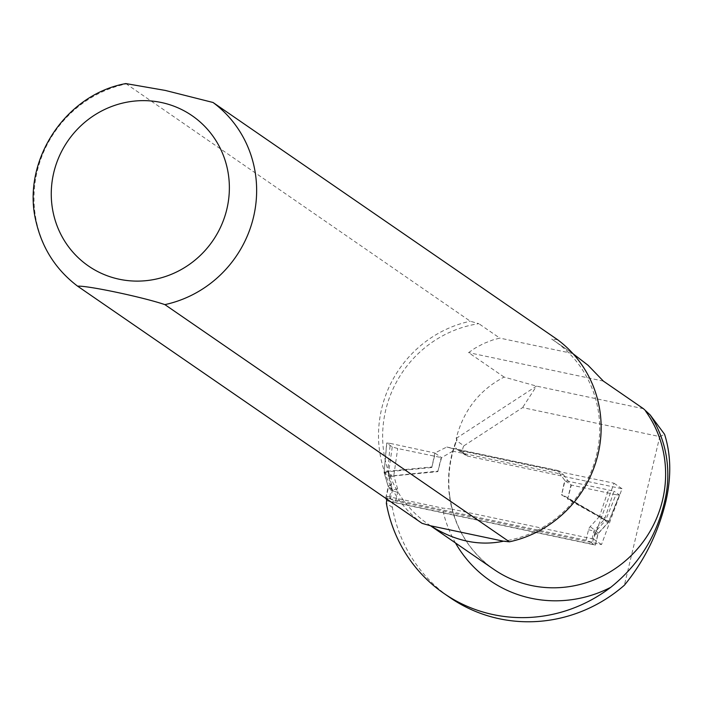 <?xml version="1.0" encoding="UTF-8"?>
<svg xmlns="http://www.w3.org/2000/svg" width="705" height="705" viewBox="0 0 705 705"><rect width="100%" height="100%" fill="white"/><g stroke="black" fill="none" stroke-linecap="round" stroke-linejoin="round"><path stroke-width="0.53" stroke-dasharray="3.52 2.64" d="M619.528 495.086L615.959 494.681L605.692 520.167L567.763 498.541L571.376 485.084L564.643 480.449L613.958 491.182L605.101 517.682L599.664 516.016L608.512 489.552M615.959 494.681L571.376 485.084M591.284 542.215L593.099 544.366L595.293 544.974L597.875 534.126A2.282 2.203 124.5 0 1 598.43 533.086L608.565 521.982L599.602 516.377L603.656 520.193L594.421 530.319A2.282 2.203 -55.5 0 0 593.866 531.367L591.284 542.215L586.04 540.224L588.534 529.763A6.847 6.601 124.5 0 1 590.191 526.626L599.435 516.501L561.612 494.936L564.643 480.449M386.684 443.013L390.253 443.401L387.82 471.222L431.927 466.948L434.844 453.007L446.794 447.032L451.429 448.23L452.813 451.174L563.348 474.553L559.268 471.028L557.338 470.411L565.005 480.695L561.612 494.936M390.253 443.401L434.844 453.007M607.666 522.96L605.454 520.642L596.21 530.768A6.847 6.601 -55.5 0 0 594.553 533.905L592.059 544.366L395.188 502.736L397.682 492.275A6.847 6.601 -55.5 0 0 397.602 488.776L393.839 475.901L437.823 471.636L441.568 457.633L397.699 448.53L392.253 446.908L386.798 443.145L384.234 470.984L386.675 443.128M392.253 446.908L388.199 475.39L384.075 472.482L384.234 470.984L387.82 471.222L391.583 484.635A6.847 6.601 124.5 0 1 391.663 488.133L389.178 498.594L385.811 498.364M437.823 471.636L441.215 457.395L435.196 453.253L431.804 467.494L387.82 471.76A4.565 0.961 -16.3 0 0 384.445 473.725L388.208 486.609A4.565 0.961 -16.3 0 1 391.583 484.635M452.813 451.174L441.568 457.633M563.348 474.553L571.015 484.837L567.622 499.078L608.679 522.132L598.58 533.156L596.21 530.768M605.621 520.519L605.692 520.167A4.565 0.82 -158.1 0 0 609.199 520.722A4.565 0.82 -158.1 0 0 609.138 520.466L619.413 494.936L613.958 491.182M388.199 475.39L393.839 475.901A4.565 0.961 -16.3 0 1 388.561 476.624L392.324 489.499A2.282 2.203 124.5 0 1 392.35 490.671L389.768 501.519L387.574 500.911L386.737 499.915M446.794 447.032L557.338 470.411M586.04 540.224L389.178 498.594M431.927 466.948L431.804 467.494M567.763 498.541L567.622 499.078M592.059 544.366L595.293 544.974M387.574 500.911L593.099 544.366M389.768 501.519L395.188 502.736M451.429 448.23L559.268 471.028M599.602 516.377L561.726 494.39M388.402 473.795A4.565 1.093 -171.8 0 0 393.848 475.373L397.699 448.53M393.743 475.716L437.955 471.099M385.758 498.752L388.34 487.904A2.282 2.203 -55.5 0 0 388.314 486.741L384.551 473.866A4.565 0.961 -16.3 0 1 384.445 473.725L384.075 472.517M384.551 473.866L384.172 472.614L387.724 471.575M643.462 408.715L536.514 386.102L504.119 377.078C479.426 389.962 463.449 410.416 456.188 438.413L457.025 439.779M449.614 495.201C453.958 526.688 468.754 551.442 493.993 569.464A111.258 107.231 124.5 0 1 456.937 438.933L456.479 440.669L463.925 445.807A6.847 6.601 -55.5 0 0 467.812 456.126L622.039 488.741L601.506 544.577L393.161 500.524L387.142 496.382L442.37 508.058L452.222 509.186A111.487 107.451 -55.5 0 1 449.614 495.201A111.487 107.451 -55.5 0 1 454.84 445.63L456.911 440.061M601.506 544.577L593.487 539.052L614.02 483.225L459.792 450.61A6.847 6.601 -55.5 0 1 454.84 445.63L456.479 440.669M387.142 496.382L386.833 499.07M463.925 445.807L522.581 407.596L659.765 436.606L624.357 585.256M393.161 500.524L392.368 507.397A146.631 141.326 -55.5 0 0 450.001 597.602M456.188 438.413L536.514 386.102L522.581 407.596M659.765 436.606L664.577 434.289M557.549 339.687L551.68 339.079L575.447 355.39M551.68 339.079A111.258 107.231 124.5 0 1 554.271 340.806A111.258 107.231 124.5 0 1 596.254 456.311A111.258 107.231 124.5 0 1 503.52 541.211M430.676 525.807A111.258 107.231 124.5 0 1 428.085 524.088A111.258 107.231 124.5 0 1 386.093 408.583A111.258 107.231 124.5 0 1 478.827 323.674L470.27 321.224L125.834 83.587M504.119 377.078L468.578 352.615L474.729 348.349L483.418 343.626L492.601 340.03L499.757 338.083L478.827 323.674M392.368 507.397L386.349 503.255M422.11 523.357A114.113 109.98 124.5 0 1 381.661 408.653A114.113 109.98 124.5 0 1 470.27 321.224M572.601 353.487L499.757 338.083M603.365 381.105L468.578 352.615M614.02 483.225L622.039 488.741M593.487 539.052L452.222 509.186M384.19 472.623L384.357 471.01M605.101 517.682L604.546 519.215M608.565 521.982L609.138 520.466M604.529 519.206L603.656 520.193M588.534 529.763A4.565 0.449 13.4 0 1 593.866 531.367L597.875 534.126A4.565 0.449 13.4 0 1 597.99 534.267L598.58 533.156L590.191 526.626M397.682 492.275A4.565 0.449 13.4 0 1 392.35 490.671L388.34 487.904A4.565 0.449 13.4 0 1 388.226 487.763A4.565 0.449 13.4 0 1 391.663 488.133M397.602 488.776A4.565 0.961 -16.3 0 1 392.324 489.499L388.314 486.741A4.565 0.961 -16.3 0 1 388.208 486.609L385.714 498.303M388.217 475.399L388.561 476.624M595.417 545.053L597.99 534.267A4.565 0.449 13.4 0 1 594.553 533.905M455.483 542.956A122.67 118.228 124.5 0 1 442.37 508.058M77.603 286.168A114.113 109.98 124.5 0 1 37.153 171.456A114.113 109.98 124.5 0 1 125.763 84.027M459.792 450.61L467.812 456.126M608.679 522.132L619.484 495.201M428.085 524.088L430.535 525.771M554.271 340.806L573.05 353.743M457.483 449.623L465.503 455.139"/><path stroke-width="1.06" d="M386.737 499.915L385.811 498.364M573.05 353.743L588.058 365.269L603.365 381.105L643.462 408.715L650.221 415.007A112.395 108.332 124.5 0 1 664.727 501.105C656.628 536.214 638.624 564.961 610.724 587.336A146.631 141.326 124.5 0 1 443.991 593.469A146.631 141.326 124.5 0 1 386.349 503.255L386.833 499.07M443.991 593.469L450.001 597.602A146.631 141.326 -55.5 0 0 624.357 585.256C644.282 560.924 658.082 533.112 665.767 501.819C671.442 477.206 671.045 454.69 664.577 434.289L650.221 415.007M430.676 525.807C454.857 541.105 479.136 546.234 503.52 541.211L509.398 541.819L164.891 304.622C143.556 297.307 87.579 285.454 77.603 286.168L422.11 523.357L430.676 525.807L503.52 541.211M77.603 286.168L77.559 286.133C56.233 269.953 42.459 248.706 36.219 222.392C20.93 162.732 64.199 94.726 125.834 83.578L165.305 90.434L213.042 102.489L557.549 339.687A114.113 109.98 124.5 0 1 597.999 454.39A114.113 109.98 124.5 0 1 509.398 541.819M645.621 411.156A111.258 107.231 124.5 0 1 633.707 553.011A111.258 107.231 124.5 0 1 493.993 569.464L430.535 525.771M610.724 587.336A122.67 118.228 124.5 0 1 455.483 542.956M664.727 501.105L665.767 501.819M213.042 102.489A114.113 109.98 124.5 0 1 253.492 217.202A114.113 109.98 124.5 0 1 164.891 304.622M161.366 102.507A91.289 87.984 124.5 0 1 204.732 250.901A91.289 87.984 124.5 0 1 54.849 219.211A91.289 87.984 124.5 0 1 161.366 102.507"/></g></svg>
